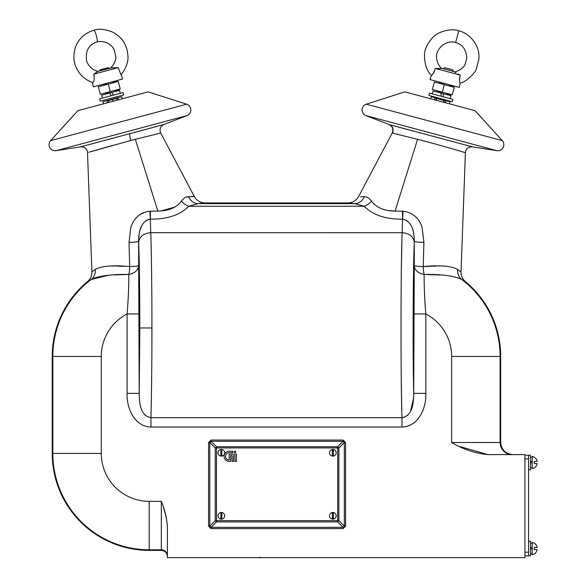 <?xml version="1.0" encoding="UTF-8"?>
<svg xmlns="http://www.w3.org/2000/svg" width="587" height="587" viewBox="0 0 587 587"><rect width="100%" height="100%" fill="white"/><g stroke="black" fill="none" stroke-linecap="round" stroke-linejoin="round"><path stroke-width="0.88" d="M402.887 232.701L150.771 232.672C151.475 252.689 151.952 291.915 151.93 327.972C151.916 364.131 151.585 394.038 150.94 417.687C151.585 394.038 151.916 364.131 151.93 327.972L139.816 327.972C139.838 295.562 139.354 260.298 138.649 242.402C139.457 236.554 143.492 233.318 150.756 232.672L149.905 232.709M460.032 446.626L487.995 454.624C475.074 453.303 462.952 449.26 451.638 442.51L451.638 356.456L500.689 356.456A96.965 96.965 0 0 0 465.432 281.657L461.69 279.456C454.25 275.883 441.74 274.21 424.159 274.445C424.005 285.172 424.562 298.343 425.832 313.95L425.832 393.356C426.47 407.774 418.7 426.588 401.985 427.028L150.94 427.028C134.137 426.566 126.462 407.679 127.1 393.356L139.214 393.356C139.398 401.978 139.787 415.611 150.94 417.687L401.985 417.687C400.627 381.719 400.738 263.952 402.154 232.672C409.433 233.318 413.468 236.561 414.283 242.402L414.268 242.13M445.716 266.16L444.858 266.116M443.684 266.072L442.781 266.043M439.56 266.036L438.973 266.036M436.288 266.094L423.242 266.564C439.802 264.994 451.286 265.962 457.677 269.462L460.883 271.876M423.909 242.387L423.242 266.564A12.122 1.042 0.1 0 1 414.261 265.566L414.312 241.316C414.217 233.391 412.866 221.292 402.616 219.127L402.433 211.21L402.998 211.21C412.478 212.472 418.825 217.77 422.046 227.11L423.909 242.387A12.122 1.101 0.1 0 1 414.312 241.316L414.283 242.402C413.043 268.663 412.72 354.849 413.71 393.356L414.261 265.566A12.122 9.062 1.7 0 0 424.159 274.445L439.898 275.017M360.623 196.74L364.322 196.682C366.904 196.66 369.304 198.135 371.505 201.114C376.37 207.666 384.228 210.982 395.073 211.071L402.998 211.21A12.122 0.426 -88.4 0 1 402.616 219.127C385.732 219.369 372.921 215.077 364.189 206.25L354.9 203.63L347.893 202.941L205.032 202.941L198.024 203.63L188.735 206.25C180.004 215.077 167.192 219.369 150.309 219.127C140.08 221.27 138.701 233.384 138.613 241.316L139.038 234.697M465.212 152.569C468.837 153.772 441.211 145.275 417.577 139.302L392.219 133.014L358.613 196.491C356.228 200.622 352.655 202.772 347.893 202.941M447.177 147.381L449.723 148.115M454 149.347L457.2 150.265M139.464 239.019L138.723 241.448M401.303 381.631L401.779 409.704M143.499 212.523L140.638 214.072M159.297 211.063L157.852 211.071C168.718 210.975 176.577 207.651 181.42 201.114C183.628 198.135 186.02 196.66 188.603 196.682L194.312 196.491L160.706 133.014L130.776 140.462L88.696 152.29L112.631 145.393M205.032 202.941C200.27 202.772 196.696 200.622 194.312 196.491L186.725 196.931M184.876 197.768L183.093 199.169M188.603 196.682A12.122 10.478 -92.6 0 0 198.024 203.63L354.9 203.63L364.189 206.25L188.735 206.25A12.122 8.299 -138.3 0 1 181.42 201.114L179.607 203.3M178.118 204.716L175.286 206.785M174.86 207.042L161.014 210.99M95.248 269.462A12.122 11.028 -123.7 0 1 91.234 279.456L87.492 281.657C90.479 279.082 91.946 275.817 91.895 271.854L95.248 269.462C101.646 265.962 113.122 264.994 129.683 266.564L129.015 242.387L130.879 227.11C134.137 217.74 140.484 212.443 149.934 211.21A12.122 0.426 -91.6 0 0 150.309 219.127L150.499 211.21L149.934 211.21L157.316 211.093M80.529 146.86L163.883 124.525L186.967 115.61L56.073 150.683L80.529 146.86C84.873 146.897 87.206 148.812 87.522 152.627L91.895 271.854M111.765 138.561L107.509 139.699M95.6 142.861L94.61 143.125M89.782 144.402L87.646 144.967M186.967 115.61A6.061 6.061 0 0 0 186.629 104.185L148.1 91.865L77.858 110.686L50.658 140.623A6.061 6.061 0 0 0 56.073 150.683M118.838 99.702L117.826 98.095L107.194 100.942L107.127 102.842M365.958 115.61L389.042 124.525L472.396 146.86L496.851 150.683A6.061 6.061 0 0 0 502.267 140.623L475.066 110.686L404.825 91.865L366.295 104.185A6.061 6.061 0 0 0 365.958 115.61L496.851 150.683M413.05 131.018L393.95 125.853M443.302 102.175L444.139 100.516L445.731 100.942L445.797 102.842M216.5 447.998L215.26 447.998L209.801 442.539L211.049 441.299L211.049 440.052L208.561 442.539L209.801 442.539L209.801 526.106L215.26 520.647L215.26 447.998A3.639 0.91 135 0 1 216.5 446.751L337.635 446.751A3.639 0.91 -135 0 1 338.875 447.998L338.875 520.647L337.708 520.647L337.708 447.925L216.5 447.925L216.5 520.647L215.26 520.647A3.639 0.91 45 0 0 216.5 521.894L211.049 527.346L209.801 526.106L208.561 526.106L211.049 528.593L211.049 527.346L343.087 527.346L337.635 521.894L337.635 520.647M337.635 447.925L337.635 446.751L343.087 441.299L344.334 442.539L345.574 442.539L343.087 440.052L343.087 441.299L211.049 441.299L216.5 446.751L216.5 447.925M337.708 447.998L338.875 447.998L344.334 442.539L344.334 526.106L343.087 527.346L343.087 528.593L345.574 526.106L344.334 526.106L338.875 520.647A3.639 0.91 -45 0 1 337.635 521.894L216.5 521.894L216.5 520.647L337.708 520.647M487.995 454.624L524.932 454.624L524.932 557.65L167.383 557.65L167.383 526.312C166.701 517.705 164.683 509.377 161.322 501.327L161.322 549.792A6.061 6.061 180 0 1 167.383 555.845M500.689 356.456L500.689 442.51C501.459 449.818 505.502 453.854 512.811 454.624M167.383 556.439C166.994 552.785 164.976 550.76 161.322 550.379L149.201 550.379A96.965 96.965 0 0 1 52.236 453.413L52.236 356.456A96.965 96.965 0 0 1 87.492 281.657M166.297 517.411L163.626 507.997M444.139 100.516L436.691 98.521L436.581 100.377M436.691 98.521L436.229 98.396L436.258 100.289M435.143 98.102L436.229 98.396L435.143 98.102L434.167 99.724M393.349 133.3L394.713 133.638M395.102 133.733L397.01 134.21M397.582 134.35L402.22 135.502M405.991 220.11L407.495 221.123M412.294 228.299L413.248 231.425M413.285 231.579L413.886 234.712M112.513 99.519L112.983 101.272M160.706 133.014C159.246 129.243 160.302 126.418 163.883 124.525L144.431 129.786M142.575 130.285L136.866 131.826M136.47 131.936L133.594 132.713M402.521 213.984L402.55 215.128M402.609 217.924L402.168 232.672M395.036 211.071L387.75 210.498M381.007 208.532L377.705 206.829M374.807 204.716L373.31 203.293M354.9 203.63A12.122 10.478 92.6 0 0 364.322 196.682M364.189 206.25A12.122 8.299 138.3 0 0 371.505 201.114M148.775 219.362L150.309 219.127L150.771 232.672M124.011 266.366L118.625 266.16M117.297 266.116L115.903 266.08M113.951 266.036L112.638 266.028M114.869 274.929L128.766 274.445C111.185 274.21 98.675 275.883 91.234 279.456L108.155 275.34M129.015 242.387A12.122 1.101 179.9 0 0 138.613 241.316L138.664 265.566A12.122 1.042 179.9 0 1 129.683 266.564A12.122 3.133 -90.5 0 1 128.766 274.445A12.122 9.062 178.3 0 0 138.664 265.566L139.214 393.356L139.816 327.972M150.309 219.127L150.316 218.423M150.323 217.41L150.36 215.664M413.608 397.92L410.555 411.208M407.356 415.523L403.885 417.445M401.919 240.604L401.354 269.91M145.693 415.625L144.424 414.349M139.933 230.456L141.783 225.724M145.437 221.116L147.682 219.743M128.707 282.853L128.685 284.027M128.546 289.853L128.333 295.621M128.326 295.76L128.237 297.763M401.985 427.028L401.985 417.687C413.101 415.64 413.542 402.007 413.71 393.356L425.832 393.356M127.1 393.356L127.1 313.95L139.214 313.95M101.287 356.456L101.287 453.413L52.823 453.413L52.823 356.456L101.287 356.456A47.907 47.907 0 0 1 127.1 313.95C128.362 298.409 128.913 285.245 128.766 274.445M457.677 269.462A12.122 11.028 123.7 0 0 461.69 279.456L465.432 281.657C462.446 279.082 460.978 275.817 461.03 271.854L465.403 152.627C465.718 148.812 468.052 146.897 472.396 146.86M451.638 356.456A47.907 47.907 0 0 0 425.832 313.95L425.003 303.435M424.562 295.004L424.467 292.517M424.203 281.723L424.188 280.403M442.73 275.186L443.757 275.259M424.159 274.445A12.122 3.133 90.5 0 1 423.242 266.564M425.832 313.95L413.71 313.95M150.94 427.028L150.94 417.687M103.525 103.811L102.96 101.712L121.692 96.694L122.25 98.792M99.665 70.741L100.186 69.831L108.147 67.696L109.057 68.217M449.407 103.811L449.965 101.712L431.232 96.694L430.675 98.792M443.097 68.664L444.777 67.696L452.738 69.831L453.707 71.504M225.525 456.326A3.639 3.639 0 0 1 229.157 452.694L232.797 452.694L232.797 451.234L229.157 451.234A5.092 5.092 0 0 0 224.073 456.326A5.092 5.092 0 0 0 229.157 461.419L230.618 461.419L230.618 455.6L232.07 455.6L232.07 461.419L233.523 461.419L233.523 455.6L234.976 455.6L234.976 461.419L236.429 461.419L236.429 454.147L229.157 454.147L229.157 459.966A3.639 3.639 0 0 1 225.525 456.326M235.703 451.961A0.726 0.726 0 0 0 234.976 451.234A0.726 0.726 0 0 0 234.25 451.961A0.726 0.726 0 0 0 234.976 452.694A0.726 0.726 0 0 0 235.703 451.961M333.343 513.86A2.003 2.003 0 0 0 332.374 513.86M332.374 517.741A2.003 2.003 0 0 0 333.343 517.741M333.343 450.831A2.003 2.003 0 0 0 332.374 450.831M332.374 454.712A2.003 2.003 0 0 0 333.343 454.712M221.835 513.86A2.003 2.003 0 0 0 220.866 513.86M220.866 517.741A2.003 2.003 0 0 0 221.835 517.741M221.835 450.831A2.003 2.003 0 0 0 220.866 450.831M220.866 454.712A2.003 2.003 0 0 0 221.835 454.712M233.523 455.6L234.976 455.6M230.618 455.6L232.07 455.6M224.682 452.775A3.331 3.331 0 0 0 221.35 449.444A3.331 3.331 0 0 0 218.019 452.775A3.331 3.331 0 0 0 221.35 456.106A3.331 3.331 0 0 0 224.682 452.775M220.866 452.775L220.866 449.965A2.847 2.847 0 0 1 221.835 449.965L221.835 455.578A2.847 2.847 0 0 1 220.866 455.578L220.866 452.775M224.682 515.797A3.331 3.331 0 0 0 221.35 512.466A3.331 3.331 0 0 0 218.019 515.797A3.331 3.331 0 0 0 221.35 519.135A3.331 3.331 0 0 0 224.682 515.797M220.866 515.797L220.866 512.994A2.847 2.847 0 0 1 221.835 512.994L221.835 518.607A2.847 2.847 0 0 1 220.866 518.607L220.866 515.797M336.19 452.775A3.331 3.331 0 0 0 332.858 449.444A3.331 3.331 0 0 0 329.527 452.775A3.331 3.331 0 0 0 332.858 456.106A3.331 3.331 0 0 0 336.19 452.775M332.374 452.775L332.374 449.965A2.847 2.847 0 0 1 333.343 449.965L333.343 455.578A2.847 2.847 0 0 1 332.374 455.578L332.374 452.775M332.858 512.466A3.331 3.331 0 0 0 329.527 515.797A3.331 3.331 0 0 0 332.858 519.135A3.331 3.331 0 0 0 336.19 515.797A3.331 3.331 0 0 0 332.858 512.466M332.374 515.797L332.374 512.994A2.847 2.847 0 0 1 333.343 512.994L333.343 518.607A2.847 2.847 0 0 1 332.374 518.607L332.374 515.797M96.994 41.948C88.894 44.575 85.401 50.629 86.531 60.123C86.531 62.486 90.515 69.75 97.97 71.379L93.729 74.197C94.595 79.054 94.221 81.798 92.607 82.437L92.489 82.437C87.169 80.58 82.84 77.469 79.516 73.104C76.684 68.789 75.121 65.59 74.828 63.491C73.522 60.013 72.81 49.352 78.585 41.141C80.324 38.375 84.785 32.989 93.839 30.245A6.061 1.035 75 0 1 93.854 30.245A6.061 1.035 75 0 1 93.979 30.253A6.061 1.035 75 0 1 96.503 36.167A6.061 1.035 75 0 1 96.994 41.948A6.061 1.035 75 0 1 96.98 41.956C102.776 40.393 111.192 42.88 114.216 50.027L115.712 55.831C116.365 59.36 114.744 63.396 110.848 67.931M121.025 74.82L118.178 67.644L110.921 67.894M92.372 82.4L93.333 86.847L122.602 79.01L121.127 74.454M93.729 74.197L118.178 67.644M97.89 71.365L111.236 67.857M105.733 93.759L110.283 91.587L100.333 94.25L98.33 86.766L108.279 84.102L110.29 91.587L120.232 88.923L118.229 81.439L108.279 84.102L102.879 84.601M118.229 81.439L112.829 81.931M115.309 91.19L120.232 88.923M102.483 98.073L101.705 95.145L109.512 93.054L111.361 95.696M109.512 93.054L119.499 90.376L120.284 93.304M113.54 95.109L111.691 92.467M123.094 92.555L99.68 98.829L100.304 101.169L123.718 94.896L123.094 92.555M452.937 99.394L429.523 93.12L428.892 95.461L452.306 101.734L452.937 99.394M443.383 96.833L443.104 93.619L440.925 93.032L441.204 96.246M440.925 93.032L433.111 90.941L432.333 93.869M450.126 98.638L450.911 95.71L443.104 93.619M436.926 91.653L442.327 92.152L432.377 89.488L434.38 82.004L444.33 84.667L442.327 92.152L452.276 94.815L454.279 87.338L444.33 84.667L439.406 82.4M454.279 87.338L449.356 85.064M446.876 94.324L452.276 94.815M455.982 72.781L454.103 71.614L442.4 68.474L435.378 68.459C433.61 73.074 432.274 75.363 431.379 75.334L430.014 79.575L459.283 87.412L460.215 83.061C459.43 82.664 459.416 80.015 460.193 75.107L458.095 74.013M431.379 75.334C423.535 68.393 423.821 51.935 425.406 49.917C425.817 46.975 428.07 43.049 432.164 38.126C438.496 30.649 452.364 28.286 458.763 30.81L455.629 42.513C462.497 44.385 466.232 49.572 466.826 58.069L465.131 64.144C463.833 67.527 460.399 70.139 454.822 71.981M459.54 77.961L459.467 79.26M435.378 68.459L460.193 75.107M441.277 68.474L441.593 68.43C435.994 63.513 435.877 54.914 437.19 52.889C437.168 51.546 438.672 49.176 441.703 45.771C446.714 42.169 451.359 41.083 455.629 42.513M432.458 74.344L432.979 73.764M433.639 72.876L433.874 72.502M434.123 72.069L434.417 71.482M524.932 552.198L528.564 552.198L528.564 555.83L524.932 555.83M524.932 455.233L528.564 455.233L528.564 552.198M528.564 458.873L524.932 458.873M530.501 463.136L532.204 462.519L532.204 468.587A6.178 6.178 0 0 0 537.193 463.598L534.265 463.598L534.265 461.411L537.193 461.411A6.178 6.178 0 0 0 532.204 456.422L532.204 462.505L532.204 461.257L530.501 461.874M530.501 457.112L532.204 457.112L532.204 461.257M528.564 469.776L530.501 469.776L530.501 455.233L528.564 455.233M532.204 548.559L532.204 554.642A6.178 6.178 0 0 0 537.193 549.652L534.265 549.652L534.265 547.466L537.193 547.466A6.178 6.178 0 0 0 532.204 542.476L532.204 548.559M530.501 549.19L532.204 548.574L532.204 547.311L530.501 547.928M530.501 543.166L532.204 543.166L532.204 547.311M528.564 555.83L530.501 555.83L530.501 541.287L528.564 541.287M395.073 211.071L417.577 139.302M157.852 211.071L135.348 139.302M129.954 133.697A6.061 1.086 -105.1 0 0 130.776 140.462M186.629 104.185L50.658 140.623M108.243 100.663L109.138 102.307M392.417 133.066A6.061 6.024 105.1 0 0 389.269 124.583M208.561 526.106L208.561 442.539M211.049 440.052L343.087 440.052M345.574 442.539L345.574 526.106M343.087 528.593L211.049 528.593M461.69 279.456A96.371 96.371 0 0 1 500.102 356.456L500.102 442.51L500.689 442.51M161.322 550.379L161.322 549.792L149.201 549.792A96.371 96.371 0 0 1 52.823 453.413L52.236 453.413M101.287 453.413A47.907 47.907 0 0 0 149.201 501.327L149.201 550.379M149.201 501.327L161.322 501.327M91.234 279.456A96.371 96.371 0 0 0 52.823 356.456L52.236 356.456M444.601 100.641L443.633 102.263M366.295 104.185L502.267 140.623M116.776 98.374L116.82 100.245M138.649 242.402L138.613 241.316M512.216 454.624A12.122 12.114 90 0 1 500.102 442.51L451.638 442.51M389.042 124.525C392.622 126.418 393.679 129.243 392.219 133.014M259.858 557.202L260.445 557.65M93.854 30.245C98.506 28.492 104.677 29.071 112.359 31.977C118.611 35.381 122.83 39.534 125.009 44.443C126.667 48.273 127.489 50.864 127.474 52.214L127.863 55.112C128.678 61.07 126.432 67.622 121.12 74.769M458.763 30.81C468.448 32.821 480.085 44.274 478.926 58.773L476.365 68.76C475.639 73.081 464.743 82.745 460.215 83.061M530.501 467.898L532.204 467.898M530.501 553.952L532.204 553.952"/></g></svg>

